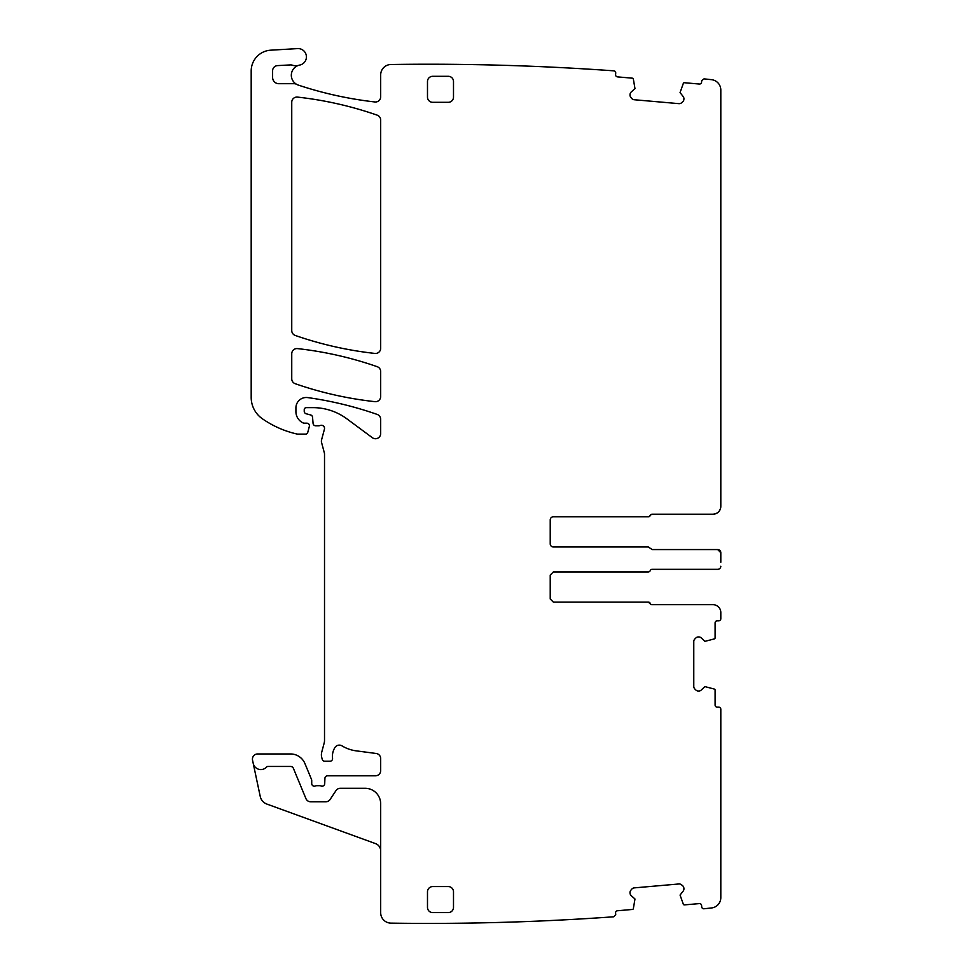 <?xml version="1.0" encoding="UTF-8"?>
<svg xmlns="http://www.w3.org/2000/svg" width="972" height="972" viewBox="0 0 972 972"><rect width="100%" height="100%" fill="white"/><g stroke="black" fill="none" stroke-linecap="round" stroke-linejoin="round"><path stroke-width="1.46" d="M272.61 77.456A6.245 6.245 0 0 0 278.855 83.701A6.245 6.245 0 0 1 272.61 77.456L272.61 70.798A5.2 5.2 0 0 1 277.53 65.61L290.434 64.917A5.2 5.2 0 0 1 292.39 65.185A10.4 10.4 0 0 0 298.744 65.306A10.4 10.4 0 0 0 298.465 85.147A378.618 378.618 0 0 0 374.9 101.963A5.2 5.2 0 0 0 380.684 96.799L380.684 74.905A10.4 10.4 0 0 1 391.084 64.504A2600.392 2600.392 0 0 1 428.531 64.225A2600.392 2600.392 0 0 1 613.794 70.835A2.078 2.078 0 0 1 615.726 73.07A2.078 2.078 0 0 0 615.726 73.07L615.58 74.625A2.078 2.078 0 0 0 617.475 76.873L632.42 78.185A1.045 1.045 0 0 1 633.343 78.987L634.983 88.634L631.326 91.89A3.645 3.645 0 0 0 630.038 94.369L630.014 94.734A3.645 3.645 0 0 0 630.852 97.394L631.751 98.464A3.645 3.645 0 0 0 634.218 99.739L678.881 103.652A3.645 3.645 0 0 0 681.53 102.813L682.611 101.914A3.645 3.645 0 0 0 683.887 99.448L683.923 99.083A3.645 3.645 0 0 0 683.085 96.422L680.06 92.571L683.34 83.361A1.045 1.045 0 0 1 684.385 82.729L699.342 84.042A2.078 2.078 0 0 0 701.59 82.146L701.735 80.591L704.007 78.866A2600.379 2600.379 0 0 1 711.54 79.68A10.4 10.4 0 0 1 720.811 90.019L720.811 506.4C720.349 511.138 717.749 513.738 713.011 514.2L651.86 514.2L649.928 515.5A2.078 2.078 0 0 1 648.008 516.8L553.347 516.8A3.123 3.123 0 0 0 550.225 519.923L550.225 543.846A3.123 3.123 0 0 0 553.347 546.969L648.312 546.969L652.163 549.569L717.701 549.569L720.811 552.691L720.811 562.278M296.667 84.357A5.2 5.2 0 0 0 294.139 83.701L278.855 83.701M380.684 850.95A7.8 7.8 0 0 0 375.557 843.623L266.863 804.063A10.4 10.4 0 0 1 260.241 796.457L252.55 760.238A5.2 5.2 0 0 1 257.629 753.956L290.519 753.956A15.601 15.601 0 0 1 304.941 763.591L311.526 779.483A2.6 2.6 0 0 1 311.72 780.48L311.72 783.602A2.6 2.6 0 0 0 315.256 786.032A5.2 5.2 0 0 1 317.127 785.68L319.314 785.68A5.2 5.2 0 0 1 321.185 786.032A2.6 2.6 0 0 0 324.709 783.711L324.927 778.293A2.6 2.6 0 0 1 327.528 775.802L375.484 775.802A5.2 5.2 0 0 0 380.684 770.602L380.684 758.634A5.2 5.2 0 0 0 376.164 753.482L356.165 750.846A36.401 36.401 0 0 1 342.023 745.876A5.2 5.2 0 0 0 334.89 747.59A16.646 16.646 0 0 0 332.546 758.33A2.6 2.6 0 0 1 329.958 761.234L324.757 761.234A2.6 2.6 0 0 1 322.242 759.314L321.744 757.48A10.4 10.4 0 0 1 321.744 752.097L324.162 743.094A10.4 10.4 0 0 0 324.514 740.409L324.514 454.203A5.2 5.2 0 0 0 324.344 452.855L321.574 442.527A5.2 5.2 0 0 1 321.574 439.842L324.429 429.199A3.123 3.123 0 0 0 320.323 425.469A5.2 5.2 0 0 1 318.512 425.785L315.669 425.785A2.6 2.6 0 0 1 313.081 423.415L312.547 417.243A2.6 2.6 0 0 0 310.627 414.959L306.156 413.768A2.6 2.6 0 0 1 304.236 411.253L304.236 409.722A2.078 2.078 0 0 1 306.314 407.633L312.875 407.633A57.214 57.214 0 0 1 346.907 418.859L372.385 437.716A5.2 5.2 0 0 0 380.684 433.536L380.684 419.333A5.2 5.2 0 0 0 377.197 414.424A364.05 364.05 0 0 0 307.76 397.597A10.4 10.4 0 0 0 295.913 407.9L295.913 411.63A12.478 12.478 0 0 0 303.143 422.942A2.6 2.6 0 0 0 304.236 423.185L306.836 423.185A2.6 2.6 0 0 1 309.339 426.465L307.711 432.564A2.078 2.078 0 0 1 305.694 434.107L297.979 434.107A5.2 5.2 0 0 1 296.812 433.986A98.816 98.816 0 0 1 262.331 418.738A26.001 26.001 0 0 1 251.189 397.39L251.189 70.944A20.801 20.801 0 0 1 270.763 50.179L297.602 48.6A8.323 8.323 0 0 1 306.35 55.854A8.323 8.323 0 0 1 299.716 65.063A10.4 10.4 0 0 0 298.744 65.306M253.218 763.385A7.8 7.8 0 0 0 266.535 767.102A2.078 2.078 0 0 1 268.053 766.446L290.519 766.446A3.123 3.123 0 0 1 293.41 768.366L305.925 798.595A5.2 5.2 0 0 0 310.736 801.803L325.766 801.803A5.2 5.2 0 0 0 330.091 799.482L335.996 790.601A5.2 5.2 0 0 1 340.322 788.28L365.083 788.28A15.601 15.601 0 0 1 380.684 803.88L380.684 912.732A10.4 10.4 0 0 0 390.938 923.133A2600.392 2600.392 0 0 0 613.794 916.79L615.726 914.567L615.58 913.012A2.078 2.078 0 0 1 617.475 910.752L632.42 909.452A1.045 1.045 0 0 0 633.343 908.65L634.983 899.003L631.326 895.734A3.645 3.645 0 0 1 630.038 893.268L630.014 892.904A3.645 3.645 0 0 1 630.852 890.243L631.751 889.173A3.645 3.645 0 0 1 634.218 887.886L678.881 883.973A3.645 3.645 0 0 1 681.53 884.812L682.611 885.711A3.645 3.645 0 0 1 683.887 888.189L683.923 888.554A3.645 3.645 0 0 1 683.085 891.203L680.06 895.054L683.34 904.276A1.045 1.045 0 0 0 684.385 904.896L699.342 903.596A2.078 2.078 0 0 1 701.59 905.479L701.711 906.876A2.078 2.078 0 0 0 704.007 908.771A2600.392 2600.392 0 0 0 711.54 907.957A10.4 10.4 0 0 0 720.811 897.618L720.811 709.232A2.078 2.078 0 0 0 718.733 707.154L717.178 707.154A2.078 2.078 0 0 1 715.1 705.077L715.1 690.071A1.045 1.045 0 0 0 714.371 689.075L704.907 686.609L701.334 689.962A3.645 3.645 0 0 1 698.759 691.031L698.394 691.031A3.645 3.645 0 0 1 695.831 689.962L694.834 688.978A3.645 3.645 0 0 1 693.777 686.402L693.777 641.569A3.645 3.645 0 0 1 694.834 638.993L695.831 638.009A3.645 3.645 0 0 1 698.394 636.939L698.759 636.939A3.645 3.645 0 0 1 701.334 638.009L704.907 641.362L714.371 638.896A1.045 1.045 0 0 0 715.1 637.899L715.1 622.894A2.078 2.078 0 0 1 717.178 620.816L718.733 620.816A2.078 2.078 0 0 0 720.811 618.739L720.811 612.494A7.8 7.8 0 0 0 713.011 604.693L651.86 604.693A2.078 2.078 0 0 1 649.928 603.393L648.008 602.093L553.347 602.093L550.225 598.971L550.225 575.047L553.347 571.937L648.312 571.937A2.078 2.078 0 0 0 650.232 570.625A2.078 2.078 0 0 1 652.163 569.325L717.701 569.325A3.123 3.123 0 0 0 720.811 566.214M291.746 330.541A5.2 5.2 0 0 0 295.245 335.449A364.05 364.05 0 0 0 374.913 353.431A5.2 5.2 0 0 0 380.684 348.268L380.684 120.066A5.2 5.2 0 0 0 377.197 115.158A364.05 364.05 0 0 0 297.529 97.103A5.2 5.2 0 0 0 291.746 102.267L291.746 330.541M427.486 81.502L427.486 97.103A5.2 5.2 0 0 0 432.698 102.303L448.299 102.303A5.2 5.2 0 0 0 453.499 97.103L453.499 81.502A5.2 5.2 0 0 0 448.299 76.302L432.698 76.302A5.2 5.2 0 0 0 427.486 81.502M432.698 886.573A5.2 5.2 0 0 0 427.486 891.774L427.486 907.386A5.2 5.2 0 0 0 432.698 912.587L448.299 912.587A5.2 5.2 0 0 0 453.499 907.386L453.499 891.774A5.2 5.2 0 0 0 448.299 886.573L432.698 886.573M291.746 378.813A5.2 5.2 0 0 0 295.245 383.721A364.05 364.05 0 0 0 374.913 401.655A5.2 5.2 0 0 0 380.684 396.491L380.684 371.596A5.2 5.2 0 0 0 377.197 366.687A364.05 364.05 0 0 0 297.529 348.608A5.2 5.2 0 0 0 291.746 353.784L291.746 378.813M720.774 507.153A7.8 7.8 0 0 1 713.011 514.2L652.163 514.2A2.078 2.078 0 0 0 650.232 515.5A2.078 2.078 0 0 1 648.312 516.8L553.36 516.8M652.163 549.569L717.701 549.569A3.123 3.123 0 0 1 720.811 552.679L720.811 556.628M651.86 569.325L717.701 569.325M553.36 602.093L648.312 602.093A2.078 2.078 0 0 1 650.232 603.393A2.078 2.078 0 0 0 652.163 604.693L713.011 604.693"/></g></svg>
